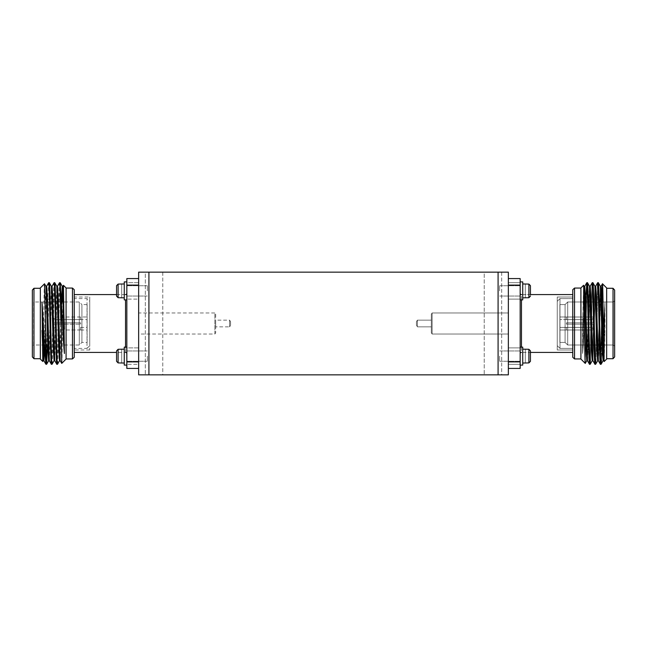 <?xml version="1.0" encoding="UTF-8"?>
<svg xmlns="http://www.w3.org/2000/svg" width="647" height="647" viewBox="0 0 647 647"><rect width="100%" height="100%" fill="white"/><g stroke="black" fill="none" stroke-linecap="round" stroke-linejoin="round"><path stroke-width="0.49" stroke-dasharray="3.23 2.43" d="M162.777 272.152L162.777 374.848L145.324 374.848L162.777 374.848L145.324 374.848L162.777 374.848L162.777 272.152L145.324 272.152L145.324 374.848L145.324 272.152L162.777 272.152M501.676 272.152L501.676 374.848L484.223 374.848L501.676 374.848L484.223 374.848L501.676 374.848L501.676 272.152L484.223 272.152L484.223 374.848L484.223 272.152L501.676 272.152M148.915 374.848L148.915 272.152L138.644 272.152L138.644 374.848L508.356 374.848L508.356 272.152L498.085 272.152L498.085 374.848M148.915 272.152L498.085 272.152M138.644 347.892L126.836 347.892L126.836 364.326L126.836 347.892L126.836 364.326L126.836 347.892L138.644 347.892L138.644 364.326L126.836 364.326L138.644 364.326L138.644 347.892M138.644 282.674L126.836 282.674L126.836 299.108L126.836 282.674L126.836 299.108L126.836 282.674L138.644 282.674L138.644 299.108L126.836 299.108L138.644 299.108L138.644 282.674M126.836 293.277L126.836 353.723L126.836 293.277M215.669 314.199L215.669 332.801L215.669 314.199L214.877 312.97L214.877 334.03L138.644 334.03L138.644 312.97L138.644 334.03M215.669 332.801L214.877 334.03L214.877 312.97L138.644 312.97M230.558 321.64L230.558 325.36L230.558 321.64L229.604 320.16L229.604 326.84L215.669 326.84L215.669 320.16L215.669 326.84M230.558 325.36L229.604 326.84L229.604 320.16L215.669 320.16M87.127 342.409L87.127 304.591L87.127 342.409L81.91 342.409L79.306 345.021L33.652 345.021L33.652 301.979L32.35 300.677L32.35 346.323L32.35 300.677M61.336 301.979L33.652 301.979L33.652 345.021L32.35 346.323M87.127 304.591L81.91 304.591L81.91 342.409L81.91 304.591L79.306 301.979L63.058 301.979M79.306 345.021L79.306 301.979L79.306 345.021M80.608 319.586L55.173 319.642L55.173 322.845L55.173 319.642L87.127 319.586L87.127 327.414L87.127 319.586M80.608 316.981L53.871 317.014L53.871 322.845L80.608 322.845L55.173 322.845L80.608 322.845L80.608 324.155L55.173 324.155L55.173 327.358L55.173 324.155L80.608 324.155L80.608 322.845L53.871 322.845L53.871 317.014L53.871 322.845L53.871 317.014L87.127 316.981L87.127 330.019L87.127 316.981M80.608 327.414L87.127 327.414M80.608 330.019L87.127 330.019M80.608 329.986L53.871 329.986L53.871 324.155L53.871 329.986L80.608 329.986L80.608 327.358L80.608 329.986M53.871 324.155L80.608 324.155L53.871 324.155L53.871 328.676L53.871 324.155L55.173 324.155L53.871 324.155M125.534 299.876L125.534 352.421L116.565 352.421L116.565 350.868L116.565 361.341L116.565 350.868L118.11 349.291L121.701 349.178L121.701 362.918L118.11 362.918L116.565 361.341L116.565 350.868L116.565 361.341L118.11 362.918L116.565 361.341M74.227 294.579L74.227 352.421L74.227 294.579M125.534 294.579L116.565 294.579L116.565 296.132L116.565 285.659L116.565 296.132L116.565 285.659L118.11 284.082L121.701 283.96L121.701 297.709L118.11 297.709L116.565 296.132L116.565 294.579M74.227 289.678L74.227 357.322M72.456 288.061L72.456 358.939M66.091 288.061L66.091 358.939L66.091 288.061M40.332 288.279L40.332 358.721L40.332 288.279M33.968 288.279L33.968 358.721M32.35 290.058L32.35 356.942M40.332 287.955L40.332 359.045M44.506 283.79C43.939 281.663 43.365 364.188 42.783 361.487M66.091 359.045L66.091 287.955M61.74 363.396C62.298 365.531 62.872 282.618 63.463 285.327M47.49 345.021L49.334 282.739M45.937 364.261C46.843 366.776 47.749 280.224 48.654 282.739M57.486 364.261C58.392 366.776 59.298 280.224 60.203 282.739M56.807 364.261C57.712 366.776 58.618 280.224 59.524 282.739M52.051 364.261C52.957 366.776 53.863 280.224 54.769 282.739M51.372 364.261C52.278 366.776 53.183 280.224 54.089 282.739M43.252 360.702L43.559 357.896M44.045 345.021L45.969 286.298M49.301 360.702L48.654 360.727L51.404 286.298M54.122 360.702L56.839 286.298M59.556 360.702L61.416 301.979M44.627 348.207L46.616 286.273L45.937 286.273M49.334 360.727L52.051 286.273L51.372 286.273M54.736 360.702L57.486 286.273L56.807 286.273M60.171 360.702L62.096 301.979M62.581 289.104L62.888 286.298M80.608 322.845L80.608 324.155L80.608 322.845M55.173 319.642L53.871 318.324L55.173 319.642M80.608 319.642L80.608 317.014L80.608 319.642M55.173 327.358L53.871 328.676L55.173 327.358M53.871 322.845L55.173 322.845L53.871 322.845M138.644 278.574L138.644 368.426L138.644 278.574L126.836 278.574L126.836 285.092L138.644 285.092M138.644 361.908L126.836 361.908L126.836 368.426L138.644 368.426M126.836 361.908L126.836 285.092M89.739 297.022L89.739 349.978L89.739 297.022L74.227 297.022L74.227 349.978L74.227 297.022M89.739 349.978L74.227 349.978M89.739 301.324L89.739 345.676L87.021 348.393L87.021 298.607L87.021 348.393L74.227 348.393L74.227 298.607L87.021 298.607L89.739 301.324L89.739 345.676M74.227 298.607L74.227 348.393M508.356 347.892L520.164 347.892L520.164 364.326L520.164 347.892L520.164 364.326L520.164 347.892L520.164 364.326L520.164 347.892L520.164 364.326L520.164 347.892L520.164 364.326L520.164 347.892L520.164 364.326L520.164 347.892L520.164 364.326L520.164 347.892L520.164 364.326L520.164 347.892L508.356 347.892L508.356 364.326L520.164 364.326L508.356 364.326L508.356 347.892L508.356 364.326L508.356 347.892L520.164 347.892L508.356 347.892L508.356 364.326L520.164 364.326L508.356 364.326L508.356 347.892L508.356 364.326L508.356 347.892L520.164 347.892L508.356 347.892L508.356 364.326L520.164 364.326L508.356 364.326L508.356 347.892L508.356 364.326L508.356 347.892L520.164 347.892L508.356 347.892L508.356 364.326L520.164 364.326L508.356 364.326L508.356 347.892M508.356 282.674L520.164 282.674L520.164 299.108L520.164 282.674L520.164 299.108L520.164 282.674L520.164 299.108L520.164 282.674L520.164 299.108L520.164 282.674L520.164 299.108L520.164 282.674L520.164 299.108L520.164 282.674L520.164 299.108L520.164 282.674L520.164 299.108L520.164 282.674L508.356 282.674L508.356 299.108L520.164 299.108L508.356 299.108L508.356 282.674L508.356 299.108L508.356 282.674L520.164 282.674L508.356 282.674L508.356 299.108L520.164 299.108L508.356 299.108L508.356 282.674L508.356 299.108L508.356 282.674L520.164 282.674L508.356 282.674L508.356 299.108L520.164 299.108L508.356 299.108L508.356 282.674L508.356 299.108L508.356 282.674L520.164 282.674L508.356 282.674L508.356 299.108L520.164 299.108L508.356 299.108L508.356 282.674M521.466 347.124L521.466 352.421A1.302 1.302 0 0 0 520.164 353.723A1.302 1.302 0 0 1 521.466 352.421L521.466 294.579A1.302 1.302 0 0 1 520.164 293.277L520.164 353.723L520.164 293.277A1.302 1.302 0 0 0 521.466 294.579L572.773 294.579L572.773 352.421L572.773 294.579L572.773 352.421L572.773 294.579L572.773 352.421L572.773 294.579L572.773 352.421L572.773 294.579L521.466 294.579L572.773 294.579M432.123 312.97L432.123 334.03L508.356 334.03L508.356 312.97L508.356 334.03L508.356 312.97L508.356 334.03L508.356 312.97L508.356 334.03L508.356 312.97L508.356 334.03L432.123 334.03L432.123 312.97L508.356 312.97L432.123 312.97L432.123 334.03L432.123 312.97L432.123 334.03L508.356 334.03L432.123 334.03L432.123 312.97L508.356 312.97L432.123 312.97L432.123 334.03L432.123 312.97L431.331 314.199L431.331 332.801L432.123 334.03L431.331 332.801L431.331 314.199L431.331 332.801L431.331 314.199L432.123 312.97L431.331 314.199L431.331 332.801L432.123 334.03L431.331 332.801L431.331 314.199L431.331 332.801L431.331 314.199L432.123 312.97M417.396 320.16L417.396 326.84L431.331 326.84L431.331 320.16L431.331 326.84L431.331 320.16L431.331 326.84L431.331 320.16L431.331 326.84L431.331 320.16L431.331 326.84L417.396 326.84L417.396 320.16L431.331 320.16L417.396 320.16L417.396 326.84L417.396 320.16L417.396 326.84L431.331 326.84L417.396 326.84L417.396 320.16L431.331 320.16L417.396 320.16L417.396 326.84L417.396 320.16L416.442 321.64L416.442 325.36L417.396 326.84L416.442 325.36L416.442 321.64L416.442 325.36L416.442 321.64L417.396 320.16L416.442 321.64L416.442 325.36L417.396 326.84L416.442 325.36L416.442 321.64L416.442 325.36L416.442 321.64L417.396 320.16M613.348 301.979L614.65 300.677L614.65 346.323L614.65 300.677L614.65 346.323L614.65 300.677L614.65 346.323L614.65 300.677L614.65 346.323L614.65 300.677L613.348 301.979L613.348 345.021L614.65 346.323L613.348 345.021L613.348 301.979L613.348 345.021L613.348 301.979L614.65 300.677L613.348 301.979L613.348 345.021L614.65 346.323L613.348 345.021L613.348 301.979L613.348 345.021L613.348 301.979L567.694 301.979L567.694 345.021L567.694 301.979L613.348 301.979L567.694 301.979L567.694 345.021L613.348 345.021L567.694 345.021L567.694 301.979L567.694 345.021L567.694 301.979L613.348 301.979M565.09 304.591L567.694 301.979L567.694 345.021L613.348 345.021L567.694 345.021L567.694 301.979L565.09 304.591L565.09 342.409L567.694 345.021L565.09 342.409L565.09 304.591L565.09 342.409L565.09 304.591L567.694 301.979L565.09 304.591L565.09 342.409L567.694 345.021L565.09 342.409L565.09 304.591L565.09 342.409L565.09 304.591L559.873 304.591L559.873 342.409L565.09 342.409L559.873 342.409L559.873 304.591L565.09 304.591L559.873 304.591L559.873 342.409L559.873 304.591L559.873 342.409L565.09 342.409L559.873 342.409L559.873 304.591L565.09 304.591M566.392 319.642L591.827 319.642L591.827 322.845L591.827 319.642L559.873 319.586L559.873 327.414L559.873 319.586L559.873 327.414L559.873 319.586L559.873 327.414L559.873 319.586L559.873 327.414L559.873 319.586L566.392 319.586L566.392 316.981L559.873 316.981L559.873 330.019L559.873 316.981L559.873 330.019L559.873 316.981L559.873 330.019L559.873 316.981L559.873 330.019L559.873 316.981L593.129 317.014L593.129 322.845L593.129 317.014L566.392 317.014L566.392 319.642L591.827 319.642L593.129 318.324L593.129 322.845L593.129 317.014L593.129 318.324L591.827 319.642L591.827 322.845L566.392 322.845L566.392 324.155L591.827 324.155L591.827 327.358L591.827 324.155L566.392 324.155L566.392 322.845L593.129 322.845L566.392 322.845L566.392 324.155L593.129 324.155L593.129 329.986L593.129 324.155L566.392 324.155L566.392 322.845L593.129 322.845L591.827 322.845L591.827 319.642L566.392 319.642L566.392 316.981L593.129 317.014L593.129 322.845L593.129 317.014L566.392 317.014L566.392 319.642L591.827 319.642L593.129 318.324L593.129 322.845L593.129 317.014L593.129 318.324L591.827 319.642L591.827 322.845L566.392 322.845L566.392 324.155L593.129 324.155L593.129 328.676L593.129 324.155L591.827 324.155L591.827 327.358L559.873 327.414L591.827 327.358L593.129 328.676L591.827 327.358L591.827 324.155L566.392 324.155L566.392 322.845L593.129 322.845L566.392 322.845L566.392 324.155L593.129 324.155L593.129 329.986L566.392 329.986L593.129 329.986L593.129 324.155L566.392 324.155L566.392 322.845L593.129 322.845L591.827 322.845L591.827 319.642L559.873 319.586L566.392 319.586L566.392 316.981L559.873 316.981L593.129 317.014L593.129 322.845L593.129 317.014L566.392 317.014L566.392 319.642L591.827 319.642L593.129 318.324L593.129 322.845L593.129 317.014L593.129 318.324L591.827 319.642L591.827 322.845L566.392 322.845L566.392 324.155L593.129 324.155L593.129 328.676L593.129 324.155L591.827 324.155L591.827 327.358L566.392 327.358L566.392 330.019L559.873 330.019L566.392 330.019L566.392 327.358L591.827 327.358L593.129 328.676L591.827 327.358L591.827 324.155L566.392 324.155L566.392 322.845L593.129 322.845L566.392 322.845L566.392 324.155L593.129 324.155L593.129 329.986L566.392 329.986L593.129 329.986L593.129 324.155L566.392 324.155L566.392 322.845L593.129 322.845L591.827 322.845L591.827 319.642L566.392 319.642L566.392 316.981L593.129 317.014L593.129 322.845L593.129 317.014L566.392 317.014L566.392 319.642M530.435 361.341L528.89 362.918L525.299 363.04L525.299 349.178L528.89 349.291L525.299 349.291L528.89 349.291L530.435 350.868L528.89 349.291L530.435 350.868L530.435 352.421L530.435 350.868L528.89 349.291L525.299 349.291L528.89 349.291L530.435 350.868L530.435 361.341L530.435 350.868L530.435 361.341L528.89 362.918L525.299 362.918L525.299 349.178L525.299 363.04L525.299 349.291L528.89 349.291L530.435 350.868L530.435 361.341L528.89 362.918L525.299 363.04L525.299 349.178L528.89 349.291L530.435 350.868L530.435 361.341L528.89 362.918L525.299 362.918L528.89 362.918L525.299 362.918L528.89 362.918L530.435 361.341L530.435 350.868L530.435 361.341L528.89 362.918L525.299 363.04L525.299 349.291L528.89 349.291L530.435 350.868L530.435 361.341L528.89 362.918L530.435 361.341L528.89 362.918L530.435 361.341L530.435 350.868L530.435 361.341L528.89 362.918L525.299 362.918L525.299 349.178L528.89 349.291L530.435 350.868L530.435 361.341L528.89 362.918L525.299 363.04L525.299 349.291L528.89 349.291L530.435 350.868L530.435 361.341L530.435 350.868L530.435 361.341L528.89 362.918L525.299 362.918L525.299 349.178L528.89 349.291L530.435 350.868L528.89 349.291L525.299 349.178L525.299 362.918L528.89 362.918L530.435 361.341L530.435 350.868L528.89 349.291L525.299 349.291L525.299 363.04L528.89 362.918L530.435 361.341L530.435 350.868L530.435 352.421L530.435 350.868L530.435 352.421L521.466 352.421L572.773 352.421M574.544 358.939L574.544 288.061L574.544 358.939L574.544 288.061L572.773 289.678L574.544 288.061L572.773 289.678L572.773 357.322L574.544 358.939L572.773 357.322L572.773 289.678L572.773 357.322L572.773 289.678L572.773 357.322L572.773 289.678L572.773 357.322L574.544 358.939L580.909 358.939L580.909 288.061L580.909 358.939L580.909 288.061L580.909 358.939L580.909 288.061L580.909 358.939L580.909 288.061L580.909 358.939L574.544 358.939L574.544 288.061L574.544 358.939L574.544 288.061L580.909 288.061L574.544 288.061L574.544 358.939L580.909 358.939M606.668 288.279L606.668 358.721L613.033 358.721L613.033 288.279L613.033 358.721L613.033 288.279L613.033 358.721L613.033 288.279L613.033 358.721L613.033 288.279L606.668 288.279L606.668 358.721L606.668 288.279L613.033 288.279L614.65 290.058L614.65 356.942L613.033 358.721L606.668 358.721L606.668 288.279L606.668 358.721L613.033 358.721L614.65 356.942L614.65 290.058L614.65 356.942L614.65 290.058L613.033 288.279L606.668 288.279L606.668 358.721M606.668 359.045L606.668 287.955L606.668 359.045L606.668 287.955L606.668 359.045L606.668 287.955L606.668 359.045L606.668 287.955L602.494 283.79C603.061 281.663 603.635 364.188 604.217 361.487L604.977 302.553C603.724 320.661 602.583 350.003 601.451 360.266L601.063 364.261C600.157 366.776 599.251 280.224 598.346 282.739C597.44 280.224 596.534 366.776 595.628 364.261C594.722 366.776 593.817 280.224 592.911 282.739C592.005 280.224 591.099 366.776 590.193 364.261C589.288 366.776 588.382 280.224 587.476 282.739C587.031 282.189 586.578 301.551 586.125 323.241L586.125 294.498C585.009 310.924 583.812 341.22 582.591 353.505C583.812 341.22 585.009 310.924 586.125 294.498L585.26 363.396C584.702 365.531 584.128 282.618 583.537 285.327L582.591 353.505C583.812 341.22 585.009 310.924 586.125 294.498L585.26 363.396C584.702 365.531 584.128 282.618 583.537 285.327L582.591 353.505C583.812 341.22 585.009 310.924 586.125 294.498L585.26 363.396C584.702 365.531 584.128 282.618 583.537 285.327L582.591 353.505L584.726 286.298L582.591 353.505L584.726 286.298L582.591 353.505L582.591 329.129L584.079 286.273L582.591 329.129L584.079 286.273L582.591 329.129L583.537 285.327L580.909 287.955L580.909 359.045L580.909 287.955L583.537 285.327L580.909 287.955L580.909 359.045L585.276 363.388L580.909 359.045L580.909 287.955L580.909 359.045L580.909 287.955L580.909 359.045L585.276 363.388L586.829 360.702L584.079 286.273L584.759 286.273L586.772 282.771M601.249 287.139L600.384 297.175L598.313 360.702L600.384 364.261C599.478 366.776 598.572 280.224 597.666 282.739C598.572 280.224 599.478 366.776 600.384 364.261L601.095 364.229L600.384 364.261L602.494 283.79C603.061 281.663 603.635 364.188 604.217 361.487L604.977 302.553C603.724 320.661 602.583 350.003 601.451 360.266L601.451 337.063L600.384 364.261L602.494 283.79L606.668 287.955L602.494 283.79L601.451 360.266L601.451 337.063L600.384 364.261C599.478 366.776 598.572 280.224 597.666 282.739L597.666 282.739C596.76 280.224 595.855 366.776 594.949 364.261L594.949 364.261C594.043 366.776 593.137 280.224 592.231 282.739L592.231 282.739C591.326 280.224 590.42 366.776 589.514 364.261L589.514 364.261C588.608 366.776 587.702 280.224 586.797 282.739C587.702 280.224 588.608 366.776 589.514 364.261L590.193 364.261C589.288 366.776 588.382 280.224 587.476 282.739C587.031 282.189 586.578 301.551 586.125 323.241L585.26 363.396M601.945 301.979L601.451 360.266C602.583 350.003 603.724 320.661 604.977 302.553L603.133 360.702L604.977 302.553L604.977 330.447L603.748 360.702L604.217 361.487L604.977 330.447L603.78 360.727L603.101 349.825L601.031 286.298L602.478 283.798C603.061 281.663 603.635 364.188 604.217 361.487L604.977 302.553L603.101 360.727L600.416 286.298L598.346 282.739C597.44 280.224 596.534 366.776 595.628 364.261C594.722 366.776 593.817 280.224 592.911 282.739C592.005 280.224 591.099 366.776 590.193 364.261C589.288 366.776 588.382 280.224 587.476 282.739C587.031 282.189 586.578 301.551 586.125 323.241C586.578 301.551 587.031 282.189 587.476 282.739L589.546 286.298L586.829 360.702L584.079 286.273L584.742 286.273M597.642 282.771L597.666 282.739C596.76 280.224 595.855 366.776 594.949 364.261L595.628 364.261C594.722 366.776 593.817 280.224 592.911 282.739C592.005 280.224 591.099 366.776 590.193 364.261L589.514 364.261L587.444 360.702L585.438 297.175L587.444 360.702L585.438 297.175L584.759 286.273L584.079 286.273L584.759 286.273M602.373 348.207L601.063 364.261L603.133 360.702L600.416 286.298L597.666 360.727L594.981 286.298L592.911 282.739C592.005 280.224 591.099 366.776 590.193 364.261L589.514 364.261C588.608 366.776 587.702 280.224 586.797 282.739M603.117 360.727L601.095 364.229L603.133 360.702L600.384 286.273L597.699 360.702L595.661 364.229L594.949 364.261C594.043 366.776 593.137 280.224 592.231 282.739C591.326 280.224 590.42 366.776 589.514 364.261C590.42 366.776 591.326 280.224 592.231 282.739L592.207 282.771M602.955 345.021L601.888 301.979M603.133 360.702L603.78 360.727L601.063 286.273L598.346 360.727L595.628 286.273L592.878 360.702L590.193 286.273L587.444 360.702L589.49 364.229M590.193 364.261L592.264 360.702L590.226 364.229L592.264 360.702L594.949 286.273L592.264 360.702L594.949 286.273L597.699 360.702L595.661 364.229L597.699 360.702L600.416 286.298L597.666 360.727L594.949 286.273L592.231 360.727L589.514 286.273L586.797 360.727L584.759 297.175L584.112 286.298L583.554 285.335M508.356 278.574L508.356 368.426L508.356 278.574L520.164 278.574L520.164 285.092L508.356 285.092L520.164 285.092L520.164 278.574L508.356 278.574L508.356 361.908L520.164 361.908L508.356 361.908L508.356 368.426L520.164 368.426L520.164 361.908L520.164 368.426L508.356 368.426L508.356 278.574L520.164 278.574L520.164 361.908L520.164 285.092L508.356 285.092L520.164 285.092L520.164 278.574L508.356 278.574L508.356 361.908L520.164 361.908L508.356 361.908L508.356 368.426L520.164 368.426L520.164 361.908L520.164 368.426L508.356 368.426L508.356 278.574L520.164 278.574L520.164 361.908L520.164 285.092L508.356 285.092L520.164 285.092L520.164 278.574L508.356 278.574L508.356 361.908L520.164 361.908L508.356 361.908L508.356 368.426L520.164 368.426L520.164 361.908L520.164 368.426L508.356 368.426L508.356 278.574L520.164 278.574L520.164 361.908L520.164 285.092L520.164 361.908L508.356 361.908M557.261 297.022L572.773 297.022L572.773 349.978L572.773 297.022L572.773 349.978L572.773 297.022L572.773 349.978L572.773 297.022L572.773 349.978L572.773 297.022L557.261 297.022L557.261 349.978L572.773 349.978L557.261 349.978L557.261 297.022L557.261 349.978L557.261 297.022L572.773 297.022L557.261 297.022L557.261 349.978L572.773 349.978L557.261 349.978L557.261 297.022M557.261 301.324L557.261 345.676L559.978 348.393L559.978 298.607L559.978 348.393L559.978 298.607L559.978 348.393L559.978 298.607L559.978 348.393L559.978 298.607L559.978 348.393L572.773 348.393L572.773 298.607L559.978 298.607L557.261 301.324L557.261 345.676L557.261 301.324L559.978 298.607L572.773 298.607L572.773 348.393L572.773 298.607L572.773 348.393L559.978 348.393L557.261 345.676L557.261 301.324L557.261 345.676L559.978 348.393L572.773 348.393L572.773 298.607L559.978 298.607L557.261 301.324L557.261 345.676L557.261 301.324L559.978 298.607L572.773 298.607L572.773 348.393L572.773 298.607L572.773 348.393L559.978 348.393L557.261 345.676L557.261 301.324M566.392 330.019L559.873 330.019L566.392 330.019L566.392 327.358L566.392 329.986L593.129 329.986L566.392 330.019L566.392 327.358L559.873 327.414L591.827 327.358L566.392 327.358L566.392 329.986L593.129 329.986L593.129 324.155L593.129 328.676L591.827 327.358L593.129 328.676L593.129 329.986L593.129 324.155L591.827 324.155L593.129 324.155L593.129 329.986L566.392 330.019M600.384 364.261L601.063 364.261C600.157 366.776 599.251 280.224 598.346 282.739C597.44 280.224 596.534 366.776 595.628 364.261L594.949 364.261L592.878 360.702L590.193 286.273L588.155 349.825L590.161 286.298L588.155 349.825L587.476 360.727L586.797 360.727L587.476 360.727M601.451 360.266L601.063 364.261C600.157 366.776 599.251 280.224 598.346 282.739L600.416 286.298L598.346 282.739C597.44 280.224 596.534 366.776 595.628 364.261M592.943 282.771L594.981 286.298L592.943 282.771M595.628 286.273L594.949 286.273L595.628 286.273L594.949 286.273L595.628 286.273L596.308 297.175L598.346 360.727L597.666 360.727L598.346 360.727L597.666 360.727L598.346 360.727L599.025 349.825L601.047 286.273L600.384 286.273L601.063 286.273L600.384 286.273L601.063 286.273L598.346 360.727L595.628 286.273L592.911 360.727L590.193 286.273L589.514 286.273L588.835 297.175L586.797 360.727M590.193 286.273L589.514 286.273L590.193 286.273L589.514 286.273L592.231 360.727L589.514 286.273L587.476 349.825L586.829 360.702L585.276 363.388L586.813 360.727M574.544 288.061L580.909 288.061M613.033 288.279L614.65 290.058L614.65 356.942L614.65 290.058L614.65 356.942L613.033 358.721M594.949 364.261C595.855 366.776 596.76 280.224 597.666 282.739C596.76 280.224 595.855 366.776 594.949 364.261C594.043 366.776 593.137 280.224 592.231 282.739C591.326 280.224 590.42 366.776 589.514 364.261M595.596 286.298L592.895 360.727L595.596 286.298M591.827 322.845L566.392 322.845L566.392 324.155L591.827 324.155L591.827 327.358L591.827 324.155L566.392 324.155L566.392 322.845L593.129 322.845L593.129 317.014L593.129 322.845L566.392 322.845L566.392 324.155L593.129 324.155L566.392 324.155L566.392 322.845L591.827 322.845M591.827 327.358L566.392 327.414L591.827 327.358L593.129 328.676L593.129 324.155L593.129 328.676L591.827 327.358M559.873 342.409L559.873 304.591L559.873 342.409M521.466 299.876L521.466 294.579L530.435 294.579L530.435 296.132L530.435 285.659L530.435 296.132L528.89 297.709L525.299 297.822L525.299 284.082L528.89 284.082L530.435 285.659L530.435 296.132L528.89 297.709L525.299 297.709L525.299 283.96L528.89 284.082L530.435 285.659L528.89 284.082L530.435 285.659L528.89 284.082L530.435 285.659L530.435 290.891L530.435 285.659L528.89 284.082L525.299 283.96L528.89 284.082L525.299 283.96L525.299 297.822L525.299 283.96L525.299 297.709L528.89 297.709L525.299 297.822L528.89 297.709L525.299 297.709L528.89 297.709L530.435 296.132L530.435 285.659L528.89 284.082L525.299 284.082L525.299 297.822L528.89 297.709L530.435 296.132L528.89 297.709L530.435 296.132L528.89 297.709L530.435 296.132L530.435 285.659L530.435 296.132L530.435 285.659L530.435 296.132L530.435 285.659L530.435 296.132L530.435 285.659L530.435 296.132L530.435 285.659L530.435 296.132L530.435 285.659L528.89 284.082L530.435 285.659L528.89 284.082L530.435 285.659L528.89 284.082L530.435 285.659L528.89 284.082L528.89 297.709L525.299 297.822L525.299 284.082L528.89 284.082L528.89 297.709L525.299 297.709L525.299 283.96L528.89 284.082L528.89 297.709L525.299 297.822L525.299 284.082L528.89 284.082L528.89 297.709L525.299 297.709L525.299 283.96L528.89 284.082L525.299 283.96L525.299 297.822L525.299 283.96L522.727 283.96L522.727 290.891L522.727 281.906L522.727 299.876L522.727 281.906L522.727 299.876L522.727 281.906L522.727 299.876L522.727 281.906L522.727 299.876L522.727 281.906L522.727 299.876L522.727 281.906L522.727 297.822L522.727 281.906L520.164 281.906L520.164 299.876L520.164 281.906L520.164 299.876L520.164 281.906L520.164 299.876L520.164 281.906L520.164 299.876L520.164 281.906L520.164 299.876L520.164 281.906L520.164 299.876L520.164 281.906L522.727 281.906L520.164 281.906M603.441 357.896L604.977 302.553L602.567 345.021M603.101 360.727L604.201 361.479L603.748 360.702M591.827 319.642L593.129 318.324L591.827 319.642M566.392 329.986L566.392 327.358L566.392 329.986M591.827 324.155L593.129 324.155L591.827 324.155M508.356 368.426L520.164 368.426L520.164 361.908M508.356 285.092L520.164 285.092M147.379 356.109L147.379 361.244L147.379 356.109M126.836 356.109L126.836 365.094L126.836 356.109M126.836 347.124L124.273 347.124L124.273 365.094L124.273 349.178L124.273 365.094L126.836 365.094M124.273 363.04L118.11 362.918L118.11 356.109L118.11 362.918L121.701 363.04L121.701 349.178L124.273 349.178M499.621 356.109L499.621 361.244L499.621 356.109M520.164 356.109L520.164 365.094L520.164 356.109M520.164 365.094L522.727 365.094L520.164 365.094L522.727 365.094L520.164 365.094L522.727 365.094L520.164 365.094L522.727 365.094L522.727 347.124L522.727 365.094L522.727 347.124L522.727 365.094L522.727 347.124L522.727 365.094L522.727 347.124L522.727 365.094L522.727 347.124L520.164 347.124M530.435 350.868L530.435 352.421L530.435 350.868L530.435 352.421L530.435 350.868L530.435 352.421L530.435 350.868L530.435 352.421L530.435 350.868L528.89 349.291L530.435 350.868L530.435 356.109M147.379 290.891L147.379 285.756L147.379 290.891M126.836 290.891L126.836 299.876L126.836 290.891M126.836 281.906L124.273 281.906L124.273 299.876L124.273 283.96L124.273 299.876L126.836 299.876M124.273 297.822L118.11 297.709L116.565 296.132L116.565 285.659L118.11 284.082L121.701 284.082L121.701 297.822L118.11 297.709L116.565 296.132M116.565 352.421L116.565 350.868L118.11 349.291L121.701 349.291L121.701 362.918L121.701 349.291L118.11 349.291L118.11 362.918M116.565 350.868L118.11 349.291L118.11 356.109L118.11 349.291M116.565 285.659L118.11 284.082L124.273 283.96M121.701 284.082L121.701 297.709L121.701 284.082M499.621 290.891L499.621 285.756L499.621 290.891M530.435 294.579L530.435 296.132L530.435 294.579L530.435 296.132L530.435 294.579L530.435 296.132L530.435 294.579L530.435 296.132L530.435 294.579L530.435 296.132L530.435 294.579L530.435 296.132L528.89 297.709L522.727 297.822L522.727 283.96L525.299 283.96L522.727 283.96M530.435 290.891L530.435 296.132L528.89 297.709L530.435 296.132L528.89 297.709L530.435 296.132L530.435 290.891L530.435 296.132L528.89 297.709L525.299 297.709L525.299 284.082L525.299 297.709L528.89 297.709L528.89 284.082M522.727 349.178L528.89 349.291L528.89 362.918L528.89 356.109L528.89 362.918L528.89 356.109L528.89 362.918L525.299 363.04L525.299 349.291L528.89 349.291L528.89 362.918L522.727 363.04M520.164 299.876L522.727 299.876L520.164 299.876L522.727 299.876L520.164 299.876L522.727 299.876L520.164 299.876L520.164 290.891L520.164 299.876L522.727 299.876L522.727 290.891L522.727 299.876L522.727 290.891L522.727 297.822L525.299 297.822L522.727 297.822M525.299 362.918L525.299 349.291L525.299 362.918M530.435 296.132L528.89 297.709L528.89 290.891L528.89 297.709M520.164 290.891L520.164 296.027L520.164 290.891M125.534 352.421L125.534 347.124M528.89 362.918L528.89 349.291M118.11 284.082L118.11 297.709M43.899 360.727L43.22 360.727M54.769 360.727L54.089 360.727M60.203 360.727L59.524 360.727M600.359 364.229L598.329 360.727M592.231 360.727L592.911 360.727L592.231 360.727M601.031 286.298L602.478 283.798L601.031 286.298M589.546 286.298L587.508 282.771L589.546 286.298M147.379 361.244L126.836 361.244L147.379 361.244M147.379 350.973L126.836 350.973L147.379 350.973M499.621 361.244L520.164 361.244L499.621 361.244M499.621 350.973L520.164 350.973L499.621 350.973M147.379 296.027L126.836 296.027L147.379 296.027M147.379 285.756L126.836 285.756L147.379 285.756M499.621 285.756L520.164 285.756L499.621 285.756M499.621 296.027L520.164 296.027L499.621 296.027"/><path stroke-width="0.97" d="M498.085 374.848L498.085 272.152L508.356 272.152L508.356 374.848L138.644 374.848L138.644 272.152L148.915 272.152L148.915 374.848M498.085 272.152L148.915 272.152M126.836 353.723A1.302 1.302 0 0 0 125.534 352.421M126.836 293.277A1.302 1.302 0 0 1 125.534 294.579M63.058 301.979L61.336 301.979M124.273 363.04L118.11 362.918L116.565 361.341L116.565 352.421L74.227 352.421M124.273 297.822L118.11 297.709L116.565 296.132L116.565 285.659L116.565 294.579L74.227 294.579M72.456 358.939L72.456 288.061L74.227 289.678L74.227 357.322L72.456 358.939L66.091 358.939M72.456 288.061L66.091 288.061M40.332 358.721L33.968 358.721L33.968 288.279L40.332 288.279M33.968 358.721L32.35 356.942L32.35 290.058L33.968 288.279M43.252 360.702L42.783 361.487L40.332 359.045L40.332 287.955L44.506 283.79L46.616 364.261L47.49 345.021M62.888 286.298L63.463 285.327L66.091 287.955L66.091 359.045L61.74 363.396L60.875 294.498L60.203 282.739L59.524 282.739C59.969 282.189 60.422 301.551 60.875 323.241M46.616 364.261L45.937 364.261L45.549 360.266L45.549 337.063M46.584 286.298L48.654 282.739C49.56 280.224 50.466 366.776 51.372 364.261L52.051 364.261L54.122 360.702M54.769 360.727L54.089 360.727L53.41 349.825L51.404 286.298L49.334 282.739L48.654 282.739M52.019 286.298L54.057 282.771L54.769 282.739C55.674 280.224 56.58 366.776 57.486 364.261L59.556 360.702M57.486 364.261L56.807 364.261C55.901 366.776 54.995 280.224 54.089 282.739M57.454 286.298L59.524 282.739M60.203 282.739L62.274 286.298L62.921 297.175L64.409 353.505C63.188 341.22 61.991 310.924 60.875 294.498M54.769 282.739L56.839 286.298L58.845 349.825L59.524 360.727L60.203 360.727M51.372 286.273L52.051 286.273L52.73 297.175L54.736 360.702L56.807 364.261M49.334 282.739C50.24 280.224 51.145 366.776 52.051 364.261M45.937 286.273L46.616 286.273L47.296 297.175L49.301 360.702L51.372 364.261M42.783 361.487L42.023 302.553L43.867 360.702L45.937 364.261M63.463 285.327L64.409 353.505M56.807 286.273L57.486 286.273L58.165 297.175L60.171 360.702L61.74 363.396M42.023 302.553C43.276 320.661 44.417 350.003 45.549 360.266M42.023 330.447L43.22 360.727L43.899 360.727L44.627 348.207M43.559 357.896L44.045 345.021M44.522 283.798L45.969 286.298L47.975 349.825L48.654 360.727L49.334 360.727M61.416 301.979L62.241 286.273L62.921 286.273L64.409 329.129M62.096 301.979L62.581 289.104M138.644 368.426L126.836 368.426L126.836 361.908L138.644 361.908M138.644 285.092L126.836 285.092L126.836 278.574L138.644 278.574M126.836 285.092L126.836 361.908M520.164 353.723A1.302 1.302 0 0 1 521.466 352.421A1.302 1.302 0 0 0 520.164 353.723M520.164 293.277A1.302 1.302 0 0 0 521.466 294.579A1.302 1.302 0 0 1 520.164 293.277M606.668 359.045L604.217 361.487C603.635 364.188 603.061 281.663 602.494 283.79L606.668 287.955L606.668 359.045L604.217 361.487L603.748 360.702L602.955 345.021M600.384 364.261C599.478 366.776 598.572 280.224 597.666 282.739L598.346 282.739C599.251 280.224 600.157 366.776 601.063 364.261L600.384 364.261L598.313 360.702L596.308 297.175L595.628 286.273L594.949 286.273M589.514 364.261C588.608 366.776 587.702 280.224 586.797 282.739L587.476 282.739L586.772 282.771L586.125 294.498L586.797 282.739L587.476 282.739C588.382 280.224 589.288 366.776 590.193 364.261L589.514 364.261L587.444 360.702L585.438 297.175L584.759 286.273L584.079 286.273M594.949 364.261C594.043 366.776 593.137 280.224 592.231 282.739L592.911 282.739C593.817 280.224 594.722 366.776 595.628 364.261L594.949 364.261L592.878 360.702L590.873 297.175L590.193 286.273L589.514 286.273M601.888 301.979L601.249 287.139M586.797 282.739L586.125 294.498L586.797 282.739L587.508 282.771L589.546 286.298L591.552 349.825L592.231 360.727L592.911 360.727M522.727 349.178L528.89 349.291L530.435 350.868L530.435 361.341L530.435 352.421L530.435 361.341L530.435 352.421L530.435 361.341L530.435 352.421L530.435 356.109L530.435 352.421L572.773 352.421M522.727 283.96L528.89 284.082L530.435 285.659L530.435 294.579L530.435 285.659L530.435 294.579L572.773 294.579M574.544 358.939L574.544 288.061L572.773 289.678L572.773 357.322L574.544 358.939L580.909 358.939M574.544 288.061L580.909 288.061M606.668 358.721L613.033 358.721L613.033 288.279L606.668 288.279M613.033 288.279L614.65 290.058L614.65 356.942L613.033 358.721M580.909 359.045L580.909 287.955L583.537 285.327C584.128 282.618 584.702 365.531 585.26 363.396L580.909 359.045M603.78 360.727L603.101 360.727L602.422 349.825L600.416 286.298L598.346 282.739L597.666 282.739L595.596 286.298L597.642 282.771M598.346 360.727L597.666 360.727L596.987 349.825L594.981 286.298L592.911 282.739L592.231 282.739L590.161 286.298L592.207 282.771M592.264 360.702L590.193 364.261M597.699 360.702L595.628 364.261M601.451 360.266L601.095 364.229L603.133 360.702L603.441 357.896M586.829 360.702L585.26 363.396M602.567 345.021L602.373 348.207M601.945 301.979L602.478 283.798L601.031 286.298M603.748 360.702L601.742 297.175L601.063 286.273L600.384 286.273M587.476 360.727L586.797 360.727L586.117 349.825L584.759 297.175L584.112 286.298L583.554 285.335M508.356 361.908L520.164 361.908L520.164 368.426L508.356 368.426M520.164 361.908L520.164 285.092L508.356 285.092M508.356 278.574L520.164 278.574L520.164 285.092M126.836 365.094L124.273 365.094L124.273 347.124L126.836 347.124M116.565 350.868L116.565 361.341L116.565 350.868L118.11 349.291L124.273 349.178M520.164 347.124L522.727 347.124L522.727 365.094L520.164 365.094M530.435 350.868L530.435 361.341L528.89 362.918L522.727 363.04M126.836 299.876L124.273 299.876L124.273 281.906L126.836 281.906M116.565 296.132L116.565 285.659L118.11 284.082L124.273 283.96M116.565 361.341L116.565 352.421M116.565 294.579L116.565 285.659M530.435 361.341L530.435 356.109M530.435 294.579L530.435 290.891M520.164 281.906L522.727 281.906L522.727 299.876L520.164 299.876M530.435 296.132L528.89 297.709L522.727 297.822M125.534 347.124L125.534 299.876M521.466 299.876L521.466 347.124M118.11 362.918L118.11 349.291M528.89 349.291L528.89 362.918M118.11 297.709L118.11 284.082M528.89 284.082L528.89 297.709M48.687 360.702L46.641 364.229M584.726 286.298L586.772 282.771M592.878 360.702L594.925 364.229L592.878 360.702M598.313 360.702L600.359 364.229M587.444 360.702L589.49 364.229"/></g></svg>
